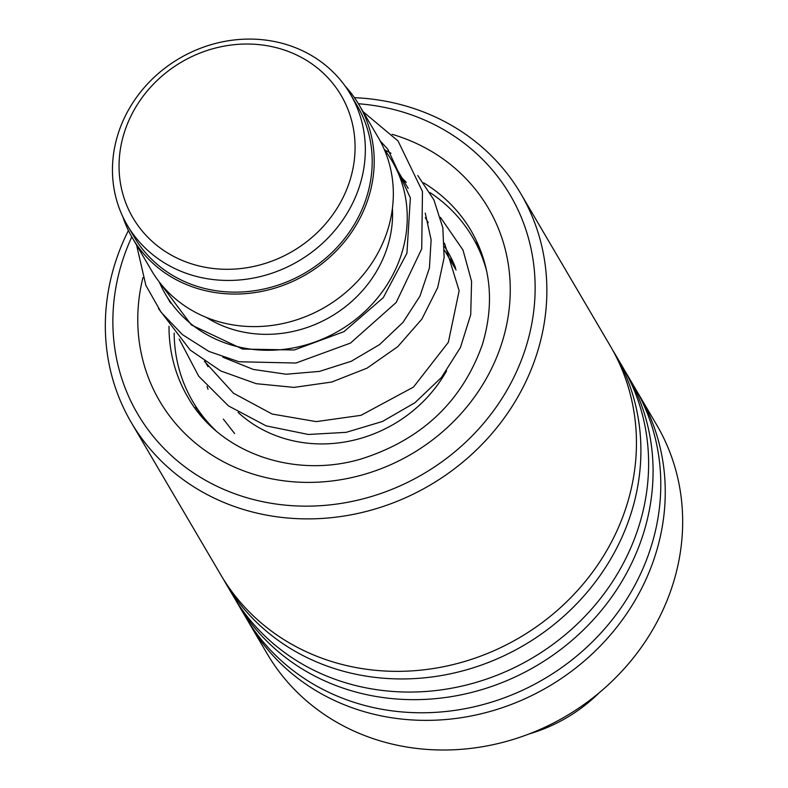 <?xml version="1.0" encoding="UTF-8"?>
<svg xmlns="http://www.w3.org/2000/svg" width="788" height="788" viewBox="0 0 788 788"><rect width="100%" height="100%" fill="white"/><g stroke="black" fill="none" stroke-linecap="round" stroke-linejoin="round"><path stroke-width="1.18" d="M339.874 203.56A120.751 109.699 -30.4 0 0 295.007 54.254A120.751 109.699 -30.4 0 0 134.256 109.759A120.751 109.699 -30.4 0 0 179.122 259.075A120.751 109.699 -30.4 0 0 339.874 203.56M349.045 210.022A129.37 117.54 -30.4 0 0 350.433 94.225A129.37 117.54 -30.4 0 0 240.34 39.4A129.37 117.54 -30.4 0 0 128.739 109.522A129.37 117.54 -30.4 0 0 127.351 225.309A129.37 117.54 -30.4 0 0 237.444 280.134A129.37 117.54 -30.4 0 0 349.045 210.022M127.351 225.309L134.216 237.001A129.37 117.54 -30.4 0 0 244.31 291.826A129.37 117.54 -30.4 0 0 355.91 221.704A129.37 117.54 -30.4 0 0 357.299 105.917L350.433 94.225M159.284 281.986A131.429 119.402 -30.4 0 0 165.49 294.269A131.429 119.402 -30.4 0 0 277.327 349.961A131.429 119.402 -30.4 0 0 390.7 278.735A131.429 119.402 -30.4 0 0 392.109 161.107A131.429 119.402 -30.4 0 0 384.406 149.71M206.495 317.485A119.106 108.202 -30.4 0 0 377.6 269.506A119.106 108.202 -30.4 0 0 392.434 208.229M122.889 216.887A131.429 119.402 -30.4 0 0 132.443 238.035L151.572 270.589A131.429 119.402 -30.4 0 0 263.419 326.291A131.429 119.402 -30.4 0 0 376.782 255.056A131.429 119.402 -30.4 0 0 378.201 137.427L359.072 104.873A131.429 119.402 -30.4 0 0 345.243 86.237M132.443 238.035A131.429 119.402 -30.4 0 0 244.29 293.737A131.429 119.402 -30.4 0 0 357.654 222.502A131.429 119.402 -30.4 0 0 359.072 104.873M599.225 692.75A151.956 138.058 149.6 0 1 529.122 733.943M450.874 257.617L450.431 256.563M446.56 370.892A133.477 121.263 149.6 0 1 446.353 371.266A133.477 121.263 149.6 0 1 238.084 412.39M430.061 192.627A162.229 147.386 149.6 0 1 472.573 237.237L481.488 252.761M472.573 237.237A162.229 147.386 149.6 0 1 486.718 271.318M215.725 430.553A162.229 147.386 149.6 0 1 192.833 401.614A162.229 147.386 149.6 0 1 174.158 333.127M202.023 416.921L192.833 401.614M444.56 246.644A133.477 121.263 149.6 0 1 447.791 251.805A133.477 121.263 149.6 0 1 455.395 267.467M131.793 236.902A216.03 196.261 -30.4 0 0 122.495 260.779A216.03 196.261 -30.4 0 0 260.995 501.326A216.03 196.261 -30.4 0 0 525.517 348.473A216.03 196.261 -30.4 0 0 358.402 103.75M354.442 97.673A225.89 205.225 149.6 0 1 520.848 193.74A225.89 205.225 149.6 0 1 536.805 354.029A225.89 205.225 149.6 0 1 346.74 515.588A225.89 205.225 149.6 0 1 131.34 422.614A225.89 205.225 149.6 0 1 115.393 262.325A225.89 205.225 149.6 0 1 128.405 230.5M247.54 620.274A225.89 205.225 -30.4 0 0 249.727 624.096L267.152 653.735A225.89 205.225 -30.4 0 0 482.542 746.709A225.89 205.225 -30.4 0 0 672.607 585.149A225.89 205.225 -30.4 0 0 656.66 424.86L639.235 395.221A225.89 205.225 -30.4 0 0 636.96 391.449M131.34 422.614L220.926 575.073A225.89 205.225 -30.4 0 0 436.316 668.047A225.89 205.225 -30.4 0 0 626.381 506.487A225.89 205.225 -30.4 0 0 610.434 346.198L520.848 193.74M223.201 578.845A225.89 205.225 -30.4 0 0 225.388 582.667A225.89 205.225 -30.4 0 0 440.778 675.641A225.89 205.225 -30.4 0 0 630.843 514.072A225.89 205.225 -30.4 0 0 614.896 353.792A225.89 205.225 -30.4 0 0 612.621 350.02M225.388 582.667L233.1 595.787A225.89 205.225 -30.4 0 0 448.49 688.761A225.89 205.225 -30.4 0 0 638.556 527.202A225.89 205.225 -30.4 0 0 622.609 366.913L614.896 353.792M235.376 599.56A225.89 205.225 -30.4 0 0 237.562 603.381A225.89 205.225 -30.4 0 0 452.952 696.356A225.89 205.225 -30.4 0 0 643.018 534.786A225.89 205.225 -30.4 0 0 627.071 374.507A225.89 205.225 -30.4 0 0 624.795 370.734M237.562 603.381L245.265 616.502A225.89 205.225 -30.4 0 0 460.665 709.476A225.89 205.225 -30.4 0 0 650.73 547.916A225.89 205.225 -30.4 0 0 634.773 387.627L627.071 374.507M249.727 624.096A225.89 205.225 -30.4 0 0 465.127 717.07A225.89 205.225 -30.4 0 0 655.192 555.51A225.89 205.225 -30.4 0 0 639.235 395.221M169.016 326.271A164.278 149.247 -30.4 0 0 187.938 397.319C218.621 451.898 292.476 479.232 360.983 459.03C421.491 439.832 461.926 401.742 482.305 344.76C494.716 303.626 491.022 265.664 471.214 230.874A164.278 149.247 -30.4 0 0 423.688 182.855M392.188 134.334A190.568 173.133 149.6 0 1 501.769 343.302A190.568 173.133 149.6 0 1 274.362 479.331A190.568 173.133 149.6 0 1 142.953 277.563M456.085 269.979L453.139 264.975M453.07 264.847L444.531 250.318M428.258 222.63L425.343 217.665M408.164 188.43L392.109 161.107M208.052 366.706L205.126 361.722M170.691 303.114L165.49 294.269M195.69 406.47A16.43 16.43 0 0 0 196.064 409.533M478.05 244.191A16.43 16.43 0 0 0 475.637 242.448M450.864 257.4A16.43 16.43 0 0 0 455.582 268.137M169.046 300.326L169.775 301.834M222.797 357.161L253.303 369.434L286.211 374.231L319.504 371.394L351.251 361.259L379.629 344.553L402.993 322.361L419.935 296.18L429.421 267.979L431.125 239.818L425.244 213.095M406.293 182.373L402.107 178.118M204.328 361.18L233.484 393.222L272.146 414.045L316.264 421.619L360.983 415.335L413.493 387.075L448.352 342.297L459.148 290.752L444.481 243.197M380.072 140.747L387.824 149.237L410.361 197.926L406.933 253.234L383.264 297.677L343.972 331.659L294.288 349.98L242.527 349.074L191.356 324.932L157.984 280.272M363.071 111.679L398.048 140.973L422.466 191.504L421.718 248.87L396.187 302.474L350.473 343.085L295.943 363.032L239 361.761L208.879 351.409L182.442 334.624L161.077 312.235L145.879 285.404L136.57 245.048M158.427 308.532L190.174 350.039L220.788 370.971L256.218 383.687L294.003 387.391L331.728 382.042L367.05 368.144L397.763 346.661L421.875 319.091L437.704 287.561L444.136 257.568L442.826 227.742L433.873 199.857L417.798 175.527M391.015 153.315L384.386 149.671M179.181 339.067L198.704 376.211L228.481 405.918L266.108 425.855L308.354 434.474L346.099 432.346L382.476 421.472L414.931 402.717L441.457 377.472L460.458 347.449L470.722 314.648L471.579 281.336L462.989 250.013L440.462 217.389M207.008 386.416L208.032 389.292M223.368 419.118L234.637 433.558M260.592 456.291L261.232 456.725"/></g></svg>

